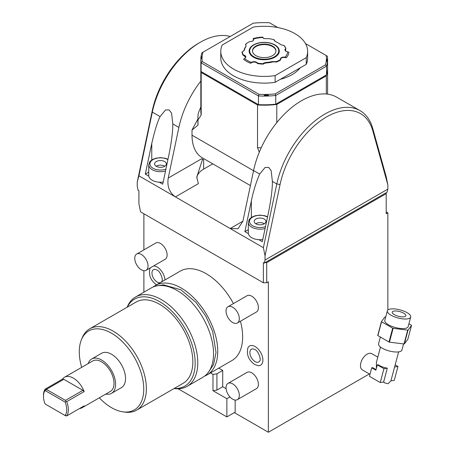 <?xml version="1.0" encoding="UTF-8"?>
<svg xmlns="http://www.w3.org/2000/svg" width="455" height="455" viewBox="0 0 455 455"><rect width="100%" height="100%" fill="white"/><g stroke="black" fill="none" stroke-linecap="round" stroke-linejoin="round"><path stroke-width="0.68" d="M387.865 184.923L372.838 130.949L372.776 128.56L386.204 176.785L387.865 184.923L387.865 189.115L387.034 192.209L265.043 262.637L266.704 262.637L386.204 193.648L386.204 192.687M387.865 310.02L387.865 212.809L386.204 213.77L386.204 193.648M386.204 211.854L387.865 212.809M387.865 189.115L330.62 222.159A63.962 36.929 120 0 1 322.282 226.977L265.043 260.021L264.213 263.121L265.043 262.637M369.346 373.947L268.365 432.25L268.365 281.804L266.704 282.765L266.704 262.637M369.989 374.317L362.419 369.949A9.39 5.42 -60 0 1 361.515 360.934A9.39 5.42 -60 0 1 369.386 353.308A9.39 5.42 -60 0 1 371.809 353.689L377.798 357.147M234.336 412.605L268.365 432.25M143.882 213.77L143.882 249.88M143.882 270.708L143.882 292.195M204.687 376.052A51.637 29.814 60 0 0 207.048 374.92A51.637 29.814 60 0 0 214.959 333.538A51.637 29.814 60 0 0 181.226 288.032A51.637 29.814 -120 0 0 155.405 285.478L180.305 271.1A51.637 29.814 60 0 1 206.121 273.66A51.637 29.814 60 0 1 233.426 303.593M240.439 321.224A51.637 29.814 60 0 1 231.942 360.542L207.048 374.92M237.374 322.993L256.461 311.976A9.39 5.42 -120 0 0 257.9 304.452A9.39 5.42 -120 0 0 251.763 296.177A9.39 5.42 -120 0 0 247.071 295.716L227.983 306.733A9.39 5.42 -120 0 0 226.544 314.257A9.39 5.42 -120 0 0 232.676 322.532A9.39 5.42 60 0 0 237.374 322.993A9.39 5.42 60 0 0 238.812 315.474A9.39 5.42 60 0 0 232.676 307.199A9.39 5.42 -120 0 0 227.983 306.733M146.089 270.293L165.176 259.27A9.39 5.42 -120 0 0 166.615 251.751A9.39 5.42 -120 0 0 160.478 243.476A9.39 5.42 -120 0 0 155.786 243.01L136.699 254.032A9.39 5.42 -120 0 0 135.26 261.557A9.39 5.42 -120 0 0 141.391 269.826A9.39 5.42 60 0 0 146.089 270.293A9.39 5.42 60 0 0 147.528 262.768A9.39 5.42 60 0 0 141.391 254.493A9.39 5.42 -120 0 0 136.699 254.032M237.374 399.655L256.461 388.638A9.39 5.42 -120 0 0 257.9 381.114A9.39 5.42 -120 0 0 251.763 372.838A9.39 5.42 -120 0 0 247.071 372.372L227.983 383.394A9.39 5.42 -120 0 0 226.544 390.919A9.39 5.42 -120 0 0 232.676 399.189A9.39 5.42 60 0 0 237.374 399.655A9.39 5.42 60 0 0 238.812 392.13A9.39 5.42 60 0 0 232.676 383.861A9.39 5.42 -120 0 0 227.983 383.394M153.602 265.953A11.068 6.387 60 0 1 157.163 267.022A11.068 6.387 60 0 1 164.966 279.956M156.799 284.995C150.685 280.644 148.415 275.087 149.979 268.313A11.068 6.387 60 0 1 150.19 267.921M255.084 346.556A11.068 6.387 60 0 1 262.745 358.176A11.068 6.387 60 0 1 258.201 365.678L254.72 364.529C248.612 360.178 246.337 354.621 247.907 347.848A11.068 6.387 60 0 1 255.084 346.556M235.167 400.07L235.167 412.128L226.869 416.916L178.127 388.775M226.089 388.678L222.717 386.733L222.717 370.444L218.758 368.158M265.043 260.021L265.043 255.829L263.382 247.691L138.906 175.823L137.245 182.045L137.245 186.237L138.075 190.292L138.906 190.77L138.906 203.743L140.561 211.854L263.382 282.765L263.382 262.637L264.213 263.121M200.314 42.247L198.653 43.202A68.068 39.301 120 0 0 152.266 110.73L152.328 112.101A70.417 40.654 120 0 1 200.314 42.247A70.417 40.654 120 0 1 230.19 36.497M137.245 182.045L152.266 110.73M163.191 182.034A11.733 6.774 180 0 1 159.233 182.176L162.736 184.201L169.192 153.545C171.677 140.697 172.877 130.824 172.798 123.914L171.592 113.181L169.095 109.894L165.518 109.974L160.075 116.571C157.419 121.894 154.649 130.869 151.765 143.484L145.31 174.14L148.808 176.159A11.733 6.774 180 0 1 148.745 175.442L148.745 164.898A11.733 6.774 0 0 0 152.18 169.692A11.733 6.774 0 0 0 165.512 171.023M200.837 81.087A70.417 40.654 120 0 0 178.883 127.428L172.798 123.914M212.764 163.845L203.635 169.118A23.472 13.553 0 0 0 196.782 178.064M201.639 158.772L201.633 158.772A50.465 29.137 120 0 0 201.639 158.772A50.465 29.137 120 0 0 203.635 159.756L201.633 158.772L168.219 178.064L178.883 127.428M200.837 106.953L198.517 112.63A66.311 38.283 180 0 0 197.902 117.822A66.311 38.283 180 0 0 197.993 119.836L201.19 115.098L201.19 72.459L257.524 104.98A63.376 36.588 0 0 0 276.788 104.457L326.326 75.854A63.376 36.588 0 0 0 327.589 68.597A63.376 36.588 0 0 0 327.589 68.404M197.902 119L192.016 130.045L197.993 125.108L197.993 119.836M250.404 185.577L202.225 157.76A49.294 28.46 120 0 1 192.016 135.192L192.016 130.045M259.287 152.215L257.524 147.625L257.524 104.98M197.993 125.108A66.311 38.283 180 0 1 197.902 123.089L197.902 117.822M201.19 115.098A63.376 36.588 180 0 1 200.837 111.236L200.837 68.597A63.376 36.588 0 0 0 201.19 72.459M372.776 128.56A70.417 40.654 120 0 0 360.002 110.622L336.763 97.211A70.417 40.654 120 0 0 326.326 94.014L326.326 75.854M326.326 94.014A70.417 40.654 120 0 0 276.788 122.617A70.417 40.654 120 0 0 253.571 170.551L242.902 221.187L238.039 228.757L230.19 228.524L242.902 221.187M257.524 147.625A63.376 36.588 0 0 0 261.215 147.784M276.788 122.617L276.788 104.457M360.002 110.622A70.417 40.654 120 0 0 276.805 183.968L272.38 181.408L271.174 170.67L268.677 167.389L265.1 167.468L259.657 174.066L253.571 170.551M168.219 178.064C166.985 186.323 169.385 192.601 175.42 196.907L198.38 183.649L196.759 177.08L202.56 159.273M138.906 175.823L152.328 112.101L160.075 116.571M148.745 172.155L145.31 174.14M159.233 182.176A11.733 6.774 0 0 1 152.18 180.231A11.733 6.774 180 0 1 148.808 176.159M156.332 166.337A5.869 3.39 0 0 0 162.725 167.07A5.869 3.39 0 0 0 166.348 163.942A5.869 3.39 0 0 0 164.63 161.548A5.869 3.39 180 0 0 158.232 160.814A5.869 3.39 180 0 0 154.609 163.942A5.869 3.39 180 0 0 156.332 166.337M164.79 166.24A5.869 3.39 0 0 0 164.63 166.143A5.869 3.39 180 0 0 156.173 166.24M262.774 239.529A11.733 6.774 180 0 1 258.815 239.671L262.319 241.696L268.774 211.04C271.26 198.192 272.46 188.319 272.38 181.408M263.382 247.691L276.805 183.968L280.064 184.514L265.043 255.829M248.328 229.65L244.892 231.629L251.348 200.979C253.281 191.373 256.051 182.404 259.657 174.066M244.892 231.629L248.396 233.654A11.733 6.774 180 0 1 248.328 232.932L248.328 222.393A11.733 6.774 0 0 0 251.763 227.187A11.733 6.774 0 0 0 265.094 228.512M258.815 239.671A11.733 6.774 0 0 1 251.763 237.726A11.733 6.774 180 0 1 248.396 233.654M255.915 223.832A5.869 3.39 0 0 0 262.308 224.565A5.869 3.39 0 0 0 265.93 221.437A5.869 3.39 0 0 0 264.213 219.037A5.869 3.39 180 0 0 257.82 218.303A5.869 3.39 180 0 0 254.197 221.437A5.869 3.39 180 0 0 255.915 223.832M264.372 223.735A5.869 3.39 0 0 0 264.213 223.638A5.869 3.39 180 0 0 255.755 223.735M372.838 130.949A68.068 39.301 120 0 0 326.451 116.986A68.068 39.301 120 0 0 280.064 184.514M326.525 74.876L275.758 104.189L275.758 95.47L326.525 66.157A63.376 36.588 0 0 0 327.589 59.491A63.376 36.588 0 0 0 327.327 56.164L326.195 55.51A62.198 35.911 0 0 1 325.439 64.872L326.525 66.157L326.525 74.876A63.376 36.588 0 0 0 327.589 68.21L327.589 59.491M275.758 104.189A63.376 36.588 0 0 1 258.446 104.65L201.099 71.543A63.376 36.588 180 0 1 200.837 68.21L200.837 59.491A63.376 36.588 180 0 1 201.901 52.825L253.242 23.188A62.198 35.911 180 0 1 269.451 22.75L277.709 27.516M327.27 61.556C326.821 62.028 326.701 61.288 326.917 59.349C327.35 58.701 327.464 59.44 327.27 61.556M325.439 64.872L275.184 93.884L275.758 95.47A63.376 36.588 0 0 1 258.446 95.931L258.975 94.316A62.198 35.911 0 0 0 275.184 93.884M258.975 94.316L202.23 61.556A62.198 35.911 180 0 1 202.987 52.2M305.487 43.555L326.195 55.51M264.764 95.806C263.49 95.311 264.338 95.067 267.307 95.072C269.741 95.482 268.894 95.726 264.764 95.806M258.446 104.65L258.446 95.931L201.099 62.824A63.376 36.588 180 0 1 200.837 59.491M201.099 71.543L201.099 62.824L202.23 61.556M201.155 57.108C201.605 55.982 201.724 56.465 201.508 58.547L200.905 57.973L201.155 57.108M275.127 82.321A43.424 25.07 180 0 1 220.789 58.052L220.789 51.347A43.424 25.07 180 0 1 222.182 45.045L253.298 27.084A43.424 25.07 0 0 1 307.637 51.347L307.637 58.052A43.424 25.07 0 0 1 306.243 64.36L275.127 82.321L275.127 75.61A43.424 25.07 180 0 1 220.789 51.347M275.127 75.61L306.243 57.648A43.424 25.07 0 0 0 307.637 51.347M306.243 57.648L306.243 64.36M263.9 38.652L262.802 37.52A23.472 13.553 0 0 0 253.719 38.925L252.815 41.126L249.38 41.706A21.948 12.672 0 0 0 248.692 42.087A21.948 12.672 0 0 0 245.876 44.084L245.945 46.592A19.832 11.449 0 0 0 244.528 49.629A5.397 3.117 180 0 1 242.993 51.449A5.397 3.117 180 0 1 242.305 51.785A21.948 12.672 0 0 0 243.283 54.85C246.155 55.777 246.599 56.994 244.625 58.513L243.59 59.235A24.735 14.281 0 0 0 250.551 63.251L251.274 62.352C253.907 61.215 256.017 61.47 257.621 63.131A21.948 12.672 0 0 0 262.933 63.694A5.397 3.117 180 0 1 266.664 62.409A19.832 11.449 0 0 0 271.931 61.596L276.276 61.63A21.948 12.672 0 0 0 280.388 59.611C280.337 57.711 281.946 56.875 285.211 57.102L286.354 57.711A24.735 14.281 0 0 0 288.902 52.223L285.757 51.273L285.638 48.298A21.948 12.672 0 0 0 283.829 45.364A5.397 3.117 180 0 1 280.519 44.465A5.397 3.117 180 0 1 280.03 44.141A19.832 11.449 0 0 0 278.238 42.946A19.832 11.449 0 0 0 276.179 41.911A5.397 3.117 180 0 1 275.616 41.633A5.397 3.117 180 0 1 274.058 39.721A21.948 12.672 0 0 0 268.968 38.675L263.815 38.607L262.689 37.094A24.735 14.281 0 0 0 253.185 38.561L253.719 38.925L253.674 39.795L252.73 41.172M253.674 39.847A3.498 2.019 0 0 0 253.293 38.988L253.185 38.561M242.856 51.523A5.028 2.906 0 0 0 244.164 49.908A20.202 11.665 180 0 1 245.603 46.808A5.028 2.906 0 0 0 245.524 44.448L245.876 44.084M243.095 55.265L243.095 55.152A22.181 12.808 0 0 1 242.06 51.91L242.054 51.927A22.181 12.808 0 0 0 243.095 55.265A3.498 2.019 0 0 1 245.643 57.154M243.59 59.235L243.903 58.957M251.035 63.074L251.45 62.636C253.981 61.556 255.972 61.823 257.428 63.433L257.428 63.541A3.498 2.019 0 0 0 254.59 62.09A3.498 2.019 0 0 0 251.132 62.989L250.551 63.251M257.428 63.541A22.181 12.808 0 0 0 263.206 64.138L262.933 63.694M276.162 62.136A22.181 12.808 0 0 0 280.644 59.946L280.644 59.838A22.181 12.808 0 0 1 276.293 61.977L276.162 62.136A5.028 2.906 0 0 0 272.073 62.09A20.202 11.665 180 0 1 266.71 62.921A5.028 2.906 0 0 0 263.206 64.138M286.354 57.711L285.626 57.648A3.498 2.019 0 0 0 280.542 59.395M285.842 51.324L284.898 49.942L285.894 48.639A3.498 2.019 0 0 0 284.904 49.999M278.369 43.026A20.202 11.665 180 0 1 278.5 43.1A20.202 11.665 180 0 1 280.325 44.311A5.028 2.906 0 0 0 280.655 44.539M274.058 39.721L274.422 39.977A5.028 2.906 0 0 0 275.753 41.706M283.829 45.364L283.977 45.426A22.181 12.808 0 0 1 285.894 48.531L285.638 48.298M285.786 57.313L285.78 57.7M287.64 51.859A23.472 13.553 0 0 1 285.211 57.102L285.137 57.427C282.009 57.222 280.513 58.024 280.644 59.838L280.536 59.343M285.137 57.427L285.626 57.648M276.293 61.977L276.276 61.63M257.621 63.131L257.428 63.433A22.181 12.808 0 0 0 263.053 64.024M243.283 54.85L243.095 55.152L245.643 57.097L244.699 58.479M248.612 42.133A22.181 12.808 0 0 0 248.527 42.184A22.181 12.808 0 0 0 245.609 44.26M253.213 38.897L253.498 39.158M253.475 38.658L253.293 38.988M244.784 58.428L244.625 58.513A23.472 13.553 0 0 0 251.274 62.352L251.45 62.636M277.88 54.719A14.873 8.588 0 0 0 277.789 47.826C285.001 56.13 264.15 63.882 253.668 57.188C247.804 52.319 248.879 51.927 250.637 47.826A14.873 8.588 0 0 0 250.546 54.719M250.95 47.422A14.532 8.389 0 0 1 274.49 44.914A14.532 8.389 180 0 1 277.476 47.422A14.532 8.389 180 0 1 272.454 57.757A14.532 8.389 180 0 1 253.935 56.778A14.532 8.389 0 0 1 250.95 47.422L250.637 47.826M272.511 46.057A11.733 6.774 180 0 1 275.946 50.846A11.733 6.774 180 0 1 268.706 57.108A11.733 6.774 180 0 1 255.915 55.641A11.733 6.774 0 0 1 252.474 50.846A11.733 6.774 0 0 1 259.72 44.59A11.733 6.774 0 0 1 272.511 46.057M275.94 51.096A11.733 6.774 0 0 0 272.511 46.558A11.733 6.774 0 0 0 259.919 45.039A11.733 6.774 0 0 0 252.485 51.096M266.704 282.765L263.382 282.765M155.405 285.478A51.637 29.814 -120 0 0 153.25 286.951M187.102 386.363L202.867 377.263A51.58 29.78 60 0 0 210.773 335.932A51.58 29.78 60 0 0 177.075 290.478A51.58 29.78 -120 0 0 151.287 287.924L135.522 297.024A51.58 29.78 60 0 1 161.309 299.578A51.58 29.78 60 0 1 195.007 345.032A51.58 29.78 60 0 1 187.102 386.363A51.58 29.78 60 0 1 174.322 388.553L174.094 388.519M127.15 307.21L127.241 306.994A51.58 29.78 60 0 1 135.522 297.024M127.252 307.153A50.226 28.995 60 0 1 159.648 301.648A50.226 28.995 60 0 1 194.376 354.115A50.226 28.995 60 0 1 174.197 388.462M136.648 410.137L183.12 383.309A46.945 27.101 60 0 0 190.315 345.692A46.945 27.101 60 0 0 159.648 304.321A46.945 27.101 -120 0 0 136.176 302.001L89.703 328.828A46.945 27.101 60 0 1 113.176 331.155A46.945 27.101 60 0 1 143.843 372.52A46.945 27.101 60 0 1 136.648 410.137A46.945 27.101 60 0 1 125.023 412.128L123.021 411.855A45.591 26.322 60 0 1 111.515 407.669A45.591 26.322 60 0 1 99.292 397.829M81.69 367.339A45.591 26.322 60 0 1 81.405 339.777L82.167 337.906A46.945 27.101 60 0 1 89.703 328.828M81.405 339.777A45.591 26.322 60 0 1 111.515 333.219A45.591 26.322 60 0 1 143.217 381.99A45.591 26.322 60 0 1 123.021 411.855M91.643 359.018A19.832 11.449 -120 0 1 101.562 359.996A19.832 11.449 60 0 1 114.518 377.474A19.832 11.449 60 0 1 111.475 393.37L121.434 387.62A19.832 11.449 -120 0 0 124.477 371.724A19.832 11.449 -120 0 0 111.515 354.246A19.832 11.449 -120 0 0 101.601 353.268L91.643 359.018A19.832 11.449 -120 0 0 88.19 363.585M111.475 393.37A19.832 11.449 60 0 1 105.793 394.075M79.523 408.527A17.603 10.164 -120 0 0 82.145 407.725L110.36 391.436A17.603 10.164 60 0 0 113.062 377.332A17.603 10.164 60 0 0 101.562 361.816A17.603 10.164 -120 0 0 92.757 360.946L64.542 377.235A17.603 10.164 -120 0 0 62.54 379.106L45.113 389.167A17.603 10.164 -120 0 0 43.47 395.355L43.47 396.316A16.431 9.487 -120 0 0 44.857 403.471L45.688 404.307L65.457 415.722L66.72 415.915A17.603 10.164 60 0 0 66.72 401.646L65.981 401.378L65.457 400.389L82.89 390.327L84.152 391.584A17.603 10.164 -120 0 0 73.346 378.111A17.603 10.164 -120 0 0 64.542 377.235M62.54 379.106L63.802 379.305L82.89 390.327M84.152 391.584L66.72 401.646M82.145 407.725A17.603 10.164 -120 0 0 84.152 405.854L66.72 415.915L64.485 415.153M45.688 390.89L46.376 389.366L45.113 389.167L44.857 390.76L45.688 390.89L65.15 402.123A16.431 9.487 60 0 1 65.315 415.284M44.857 390.76A16.431 9.487 -120 0 0 43.47 396.316M65.457 400.389L46.376 389.366L63.802 379.305M65.981 401.378L65.15 402.123M160.268 282.669A7.36 4.249 60 0 1 157.163 282.066A7.36 4.249 60 0 1 152.067 274.337A7.36 4.249 60 0 1 155.087 269.349L156.799 269.952C160.621 271.169 163.385 280.462 161.935 281.207A7.36 4.249 60 0 1 161.332 282.055M259.856 360.741A7.36 4.249 60 0 1 255.084 361.6A7.36 4.249 60 0 1 249.988 353.871A7.36 4.249 60 0 1 253.014 348.883L254.72 349.486C258.542 350.703 261.306 359.996 259.856 360.741M229.946 396.936L226.869 398.711L226.869 416.916M210.46 372.946L212.986 374.402L216.91 373.8L222.717 370.444M216.91 373.8L216.91 390.089L222.717 386.733M226.869 398.711L212.986 390.697L216.91 390.089M212.986 374.402L212.986 390.697M398.637 351.88L394.627 366.901A9.39 3.242 -165.1 0 1 394.587 367.026L390.902 380.863L388.081 383.747L385.038 383.008L383.628 382.007L387.313 368.169A9.39 3.242 -165.1 0 1 378.185 364.728L377.297 364.87L383.935 368.698L387.313 368.169M376.029 369.625L372.617 367.651L371.724 367.794L375.875 370.188L377.297 364.87M376.387 368.277L376.433 362.271L380.494 347.04M403.562 343.895L401.919 350.037A12.086 4.169 -165.1 0 1 398.79 351.857A12.086 4.169 -165.1 0 1 385.425 349.719A12.086 4.169 -165.1 0 1 378.56 343.809L380.369 337.041M377.883 335.608A16.124 5.562 -165.1 0 1 377.752 335.415L381.438 321.577A16.124 5.562 -165.1 0 0 381.574 321.77L392.682 328.186L388.991 342.018L377.883 335.608L381.574 321.77M389.446 342.166L404.04 343.952L407.725 330.114L393.131 328.328L389.446 342.166A16.124 5.562 -165.1 0 1 388.991 342.018M407.725 330.114A16.124 5.562 14.9 0 0 408.044 330.063L404.358 343.9A16.124 5.562 -165.1 0 1 404.04 343.952M404.358 343.9L407.839 339.276L411.53 325.439A16.124 5.562 14.9 0 0 411.4 325.245L408.914 323.812M385.721 316.959L385.243 316.902A16.124 5.562 14.9 0 0 384.924 316.947L381.438 321.577M408.044 330.063L411.53 325.439M393.131 328.328A16.124 5.562 -165.1 0 1 392.682 328.186M387.359 310.816L384.805 320.394A12.086 4.169 -165.1 0 0 391.67 326.303A12.086 4.169 -165.1 0 0 405.035 328.442A12.086 4.169 14.9 0 0 408.163 326.622L410.717 317.044A12.086 4.169 -165.1 0 1 407.589 318.864A12.086 4.169 -165.1 0 1 394.223 316.726A12.086 4.169 -165.1 0 1 387.359 310.816A12.086 4.169 -165.1 0 1 390.492 308.996A12.086 4.169 -165.1 0 1 403.852 311.129A12.086 4.169 -165.1 0 1 410.717 317.044M394.36 314.661A7.041 2.429 -165.1 0 1 392.238 312.113A7.041 2.429 -165.1 0 1 396.618 311.021A7.041 2.429 -165.1 0 1 403.721 313.194A7.041 2.429 -165.1 0 1 405.843 315.742A7.041 2.429 -165.1 0 1 401.464 316.834A7.041 2.429 -165.1 0 1 394.36 314.661M390.902 380.863L394.28 380.334L397.971 366.497L394.587 367.026M395.167 364.876L397.971 366.497M383.935 368.698L380.243 382.536L383.628 382.007M380.243 382.536L369.454 376.308L371.724 367.794M203.635 169.118L203.635 159.756M192.016 135.192L253.537 170.716M167.918 159.608A10.562 6.097 0 0 0 152.994 159.637A10.562 6.097 0 0 0 153.011 168.253A10.562 6.097 0 0 0 165.899 169.175M151.765 159.984L151.765 143.484M267.5 217.103A10.562 6.097 0 0 0 252.576 217.132A10.562 6.097 0 0 0 252.593 225.748A10.562 6.097 0 0 0 265.487 226.67M251.348 200.979L251.348 217.479M300.192 67.846A39.431 22.767 180 0 1 280.348 79.306M280.03 44.141L280.325 44.311M271.931 61.596L272.073 62.09M266.664 62.409L266.71 62.921M244.528 49.629L244.164 49.908M245.945 46.592L245.603 46.808M274.871 44.891A15.078 8.702 180 0 1 274.871 57.199A15.078 8.702 180 0 1 253.554 57.199A15.078 8.702 180 0 1 253.554 44.891A15.078 8.702 180 0 1 274.871 44.891M327.589 94.151L327.589 68.597M167.986 159.273L165.279 158.249L160.467 157.629L155.712 158.238L152.726 159.404L150.372 161.155L149.689 161.997L148.745 164.898M267.568 216.768L264.861 215.744L260.055 215.124L255.295 215.733L252.309 216.899L249.954 218.65L249.272 219.486L248.328 222.393M200.905 57.973L201.093 57.262M297.957 69.137L281.736 78.505M277.476 47.422L277.789 47.826M158.499 285.626L163.334 284.819L180.794 289.733L195.9 302.348L205.774 316.071L212.639 331.28L216.023 352.545L213.571 364.574L208.464 372.162M385.038 383.008L383.372 382.046"/></g></svg>
